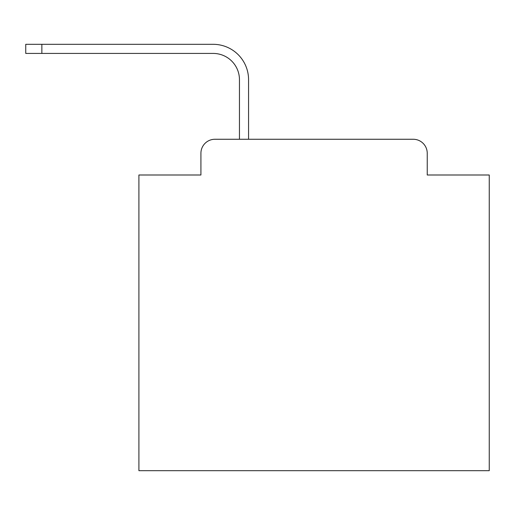 <?xml version="1.0" encoding="UTF-8"?>
<svg xmlns="http://www.w3.org/2000/svg" width="515" height="515" viewBox="0 0 515 515"><rect width="100%" height="100%" fill="white"/><g stroke="black" fill="none" stroke-linecap="round" stroke-linejoin="round"><path stroke-width="0.77" d="M200.921 153.277L200.921 174.997L200.921 153.277A14.014 14.014 0 0 1 214.935 139.262L239.456 139.262L239.456 79.703A26.278 26.278 0 0 0 213.184 53.425A26.278 26.278 0 0 1 239.456 79.703A26.278 26.278 0 0 0 213.184 53.425A26.278 26.278 0 0 1 239.456 79.703A26.278 26.278 0 0 0 213.184 53.425A26.278 26.278 0 0 1 239.456 79.703A26.278 26.278 0 0 0 213.184 53.425A26.278 26.278 0 0 1 239.456 79.703A26.278 26.278 0 0 0 213.184 53.425A26.278 26.278 0 0 1 239.456 79.703A26.278 26.278 0 0 0 213.184 53.425A26.278 26.278 0 0 1 239.456 79.703A26.278 26.278 0 0 0 213.184 53.425A26.278 26.278 0 0 1 239.456 79.703A26.278 26.278 0 0 0 213.184 53.425A26.278 26.278 0 0 1 239.456 79.703A26.278 26.278 0 0 0 213.184 53.425A26.278 26.278 0 0 1 239.456 79.703A26.278 26.278 0 0 0 213.184 53.425A26.278 26.278 0 0 1 239.456 79.703A26.278 26.278 0 0 0 213.184 53.425A26.278 26.278 0 0 1 239.456 79.703A26.278 26.278 0 0 0 213.184 53.425A26.278 26.278 0 0 1 239.456 79.703A26.278 26.278 0 0 0 213.184 53.425A26.278 26.278 0 0 1 239.456 79.703A26.278 26.278 0 0 0 213.184 53.425A26.278 26.278 0 0 1 239.456 79.703A26.278 26.278 0 0 0 213.184 53.425A26.278 26.278 0 0 1 239.456 79.703A26.278 26.278 0 0 0 213.184 53.425A26.278 26.278 0 0 1 239.456 79.703A26.278 26.278 0 0 0 213.184 53.425A26.278 26.278 0 0 1 239.456 79.703A26.278 26.278 0 0 0 213.184 53.425A26.278 26.278 0 0 1 239.456 79.703A26.278 26.278 0 0 0 213.184 53.425A26.278 26.278 0 0 1 239.456 79.703A26.278 26.278 0 0 0 213.184 53.425A26.278 26.278 0 0 1 239.456 79.703A26.278 26.278 0 0 0 213.184 53.425A26.278 26.278 0 0 1 239.456 79.703A26.278 26.278 0 0 0 213.184 53.425L25.75 53.425L41.863 53.425L25.75 53.425L41.863 53.425L25.75 53.425L41.863 53.425L25.75 53.425L41.863 53.425L25.75 53.425L41.863 53.425L25.75 53.425L41.863 53.425L25.75 53.425L41.863 53.425L25.75 53.425L41.863 53.425L25.75 53.425L41.863 53.425L25.75 53.425L41.863 53.425L25.75 53.425L41.863 53.425L25.75 53.425L41.863 53.425L25.75 53.425L41.863 53.425L25.75 53.425L41.863 53.425L25.75 53.425L41.863 53.425L25.75 53.425L41.863 53.425L25.75 53.425L41.863 53.425L25.75 53.425L41.863 53.425L25.75 53.425L41.863 53.425L25.75 53.425L41.863 53.425L25.75 53.425L41.863 53.425L25.75 53.425L25.75 44.316L41.863 44.316L41.863 53.425M427.238 174.997L427.238 153.277L427.238 174.997L489.25 174.997L489.25 470.684L138.908 470.684L138.908 174.997L200.921 174.997M427.238 153.277A14.014 14.014 0 0 0 413.223 139.262L214.935 139.262M41.863 44.316L213.184 44.316A35.387 35.387 0 0 1 248.565 79.703L248.565 139.262L248.565 79.703L248.565 139.262L248.565 79.703L248.565 139.262L248.565 79.703L248.565 139.262L248.565 79.703L248.565 139.262L248.565 79.703L248.565 139.262L248.565 79.703L248.565 139.262L248.565 79.703L248.565 139.262L248.565 79.703L248.565 139.262L248.565 79.703L248.565 139.262L248.565 79.703L248.565 139.262L248.565 79.703L248.565 139.262L248.565 79.703L248.565 139.262L248.565 79.703L248.565 139.262L248.565 79.703L248.565 139.262L248.565 79.703L248.565 139.262L248.565 79.703L248.565 139.262L248.565 79.703L248.565 139.262L248.565 79.703L248.565 139.262L248.565 79.703L248.565 139.262L248.565 79.703L248.565 139.262L248.565 79.703L248.565 139.262L413.223 139.262"/></g></svg>
